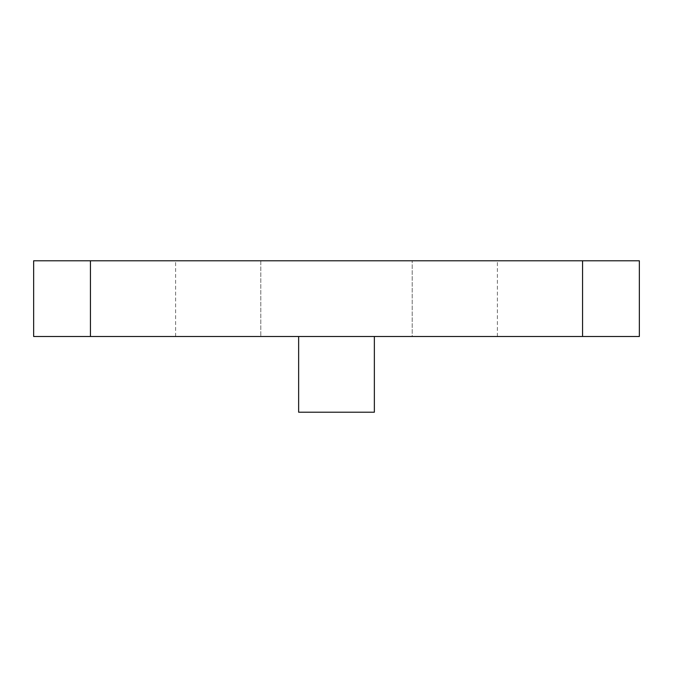 <?xml version="1.0" encoding="UTF-8"?>
<svg xmlns="http://www.w3.org/2000/svg" width="673" height="673" viewBox="0 0 673 673"><rect width="100%" height="100%" fill="white"/><g stroke="black" fill="none" stroke-linecap="round" stroke-linejoin="round"><path stroke-width="0.5" stroke-dasharray="3.37 2.52" d="M374.356 336.5L336.5 336.5L374.356 336.5L374.356 412.213L298.644 412.213L374.356 412.213L298.644 412.213L298.644 336.5L374.356 336.5L298.644 336.5M90.434 260.788L639.35 260.788L639.35 336.5L33.65 336.5L33.65 260.788L90.434 260.788L90.434 336.5M412.213 260.788L175.611 260.788L412.213 260.788L412.213 336.5L497.389 336.5L175.611 336.5L412.213 336.5L412.213 260.788M582.566 260.788L582.566 336.5M260.788 260.788L260.788 336.5L260.788 260.788M497.389 336.5L497.389 260.788M175.611 336.5L175.611 260.788"/><path stroke-width="1.01" d="M582.566 260.788L33.65 260.788L33.65 336.5L639.35 336.5L639.35 260.788L582.566 260.788L582.566 336.5M298.644 336.5L298.644 412.213L374.356 412.213L374.356 336.5M90.434 260.788L90.434 336.5"/></g></svg>
